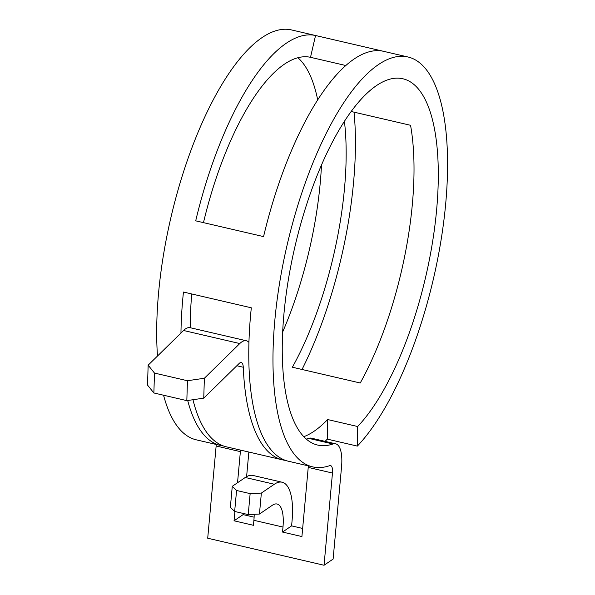 <?xml version="1.0" encoding="UTF-8"?>
<svg xmlns="http://www.w3.org/2000/svg" width="595" height="595" viewBox="0 0 595 595"><rect width="100%" height="100%" fill="white"/><g stroke="black" fill="none" stroke-linecap="round" stroke-linejoin="round"><path stroke-width="0.89" d="M203.475 222.642A188.035 67.079 -76.9 0 1 221.117 164.198A188.035 67.079 -76.9 0 1 310.508 57.313L315.543 35.514A210.407 75.059 -76.9 0 0 215.524 155.117A210.407 75.059 -76.9 0 0 195.703 220.834L263.563 236.602A210.407 75.059 -76.9 0 1 283.384 170.884A210.407 75.059 -76.9 0 1 383.403 51.282L315.543 35.514M345.792 65.51L310.508 57.313M313.215 185.595A188.035 67.079 -76.9 0 1 402.837 78.763A188.035 67.079 -76.9 0 1 407.337 338.25A188.035 67.079 -76.9 0 1 357.654 426.518L357.342 446.101A210.407 75.059 -76.9 0 0 412.93 347.331A210.407 75.059 -76.9 0 0 407.895 56.971A210.407 75.059 -76.9 0 0 307.615 176.514A210.407 75.059 -76.9 0 0 312.65 466.867A210.407 75.059 -76.9 0 0 329.697 465.654A10.651 3.801 103.1 0 1 330.56 465.595A10.651 3.801 103.1 0 1 332.471 473.032L324.044 565.25L333.118 559.069L341.545 466.852A33.023 11.781 103.1 0 0 335.625 443.803A33.023 11.781 103.1 0 0 332.947 443.996A188.035 67.079 -76.9 0 1 317.715 445.075A188.035 67.079 -76.9 0 1 313.215 185.595M351.147 111.488L410.557 125.292A188.035 67.079 -76.9 0 1 383.098 332.62A188.035 67.079 -76.9 0 1 360.235 382.994L292.376 367.227A188.035 67.079 -76.9 0 0 315.238 316.845A188.035 67.079 -76.9 0 0 344.423 121.283M297.879 57.73A188.035 67.079 -76.9 0 1 317.693 99.856M321.493 164.971A188.035 67.079 -76.9 0 1 291 311.215A188.035 67.079 -76.9 0 1 282.722 331.839M190.199 327.711A188.035 67.079 -76.9 0 1 191.754 293.96M335.625 443.803L311.386 438.173A33.023 11.781 103.1 0 0 308.708 438.366A188.035 67.079 -76.9 0 1 306.336 439.08M354.032 112.158A210.407 75.059 -76.9 0 1 320.839 325.926A210.407 75.059 -76.9 0 1 302.029 369.473M325.101 441.356A210.407 75.059 103.1 0 0 327.295 439.117L357.342 446.101M203.75 398.144L186.83 400.628L187.447 380.733L204.375 378.249L203.75 398.144L239.16 363.456A10.651 3.801 -76.9 0 1 241.28 362.548A10.651 3.801 -76.9 0 1 243.266 367.241A210.407 75.059 103.1 0 0 282.603 459.883A210.407 75.059 103.1 0 0 285.548 460.396M192.981 399.728A210.407 75.059 103.1 0 0 226.375 446.823L282.603 459.883M157.489 356.033A210.407 75.059 -76.9 0 1 191.285 149.479A210.407 75.059 -76.9 0 1 291.565 29.943L407.895 56.971M223.504 445.982A210.407 75.059 -76.9 0 1 220.559 445.469L196.32 439.839A210.407 75.059 -76.9 0 1 163.558 395.221M220.559 445.469A210.407 75.059 -76.9 0 1 187.7 400.502M180.962 333.036A210.407 75.059 -76.9 0 1 183.453 292.033L251.313 307.801A210.407 75.059 -76.9 0 0 288.419 461.237L312.65 466.867M308.322 465.863A10.651 3.801 103.1 0 1 308.232 467.402L301.91 536.564L282.521 532.056L291.602 525.876L292.056 520.885A55.402 19.761 103.1 0 0 282.119 482.225A55.402 19.761 103.1 0 0 274.325 484.248L261.361 493.077L259.442 514.05L248.227 514.601L250.145 493.627L261.361 493.077M302.654 528.449L291.602 525.876M303.829 436.678A188.035 67.079 103.1 0 0 327.607 419.535L357.654 426.518M254.117 517.167L243.132 514.615L243.236 513.44M246.598 476.654L248.851 452.044M282.521 532.056L282.982 527.066A33.023 11.781 103.1 0 0 277.054 504.017A33.023 11.781 103.1 0 0 272.413 505.222L259.442 514.05M243.132 514.615L234.051 520.796L253.44 525.303L253.894 520.305A33.023 11.781 103.1 0 0 254.191 514.311M234.051 520.796L234.899 511.507M237.531 482.738L240.373 451.627A10.651 3.801 103.1 0 0 240.462 450.095M324.044 565.25L207.707 538.222L216.141 445.997A10.651 3.801 103.1 0 0 216.23 444.465M327.295 439.117L327.607 419.535M153.867 392.968L147.523 385.084L148.148 365.189L154.492 373.072L153.867 392.968L186.83 400.628M154.492 373.072L187.447 380.733M204.375 378.249L239.785 343.553A33.023 11.781 -76.9 0 1 246.337 340.757A33.023 11.781 -76.9 0 1 248.955 342.423M148.148 365.189L183.558 330.493A33.023 11.781 -76.9 0 1 190.117 327.696L246.337 340.757M282.119 482.225L253.039 475.464A55.402 19.761 103.1 0 0 245.244 477.488L232.273 486.316L236.572 490.473L234.653 511.447L248.227 514.601M234.653 511.447L230.362 507.297L232.273 486.316M236.572 490.473L250.145 493.627M308.708 438.366L332.947 443.996M236.825 365.747L243.266 367.241M253.894 520.305L282.982 527.066M216.141 445.997L240.373 451.627M308.232 467.402L332.471 473.032M183.558 330.493L239.785 343.553M245.244 477.488L274.325 484.248"/></g></svg>
